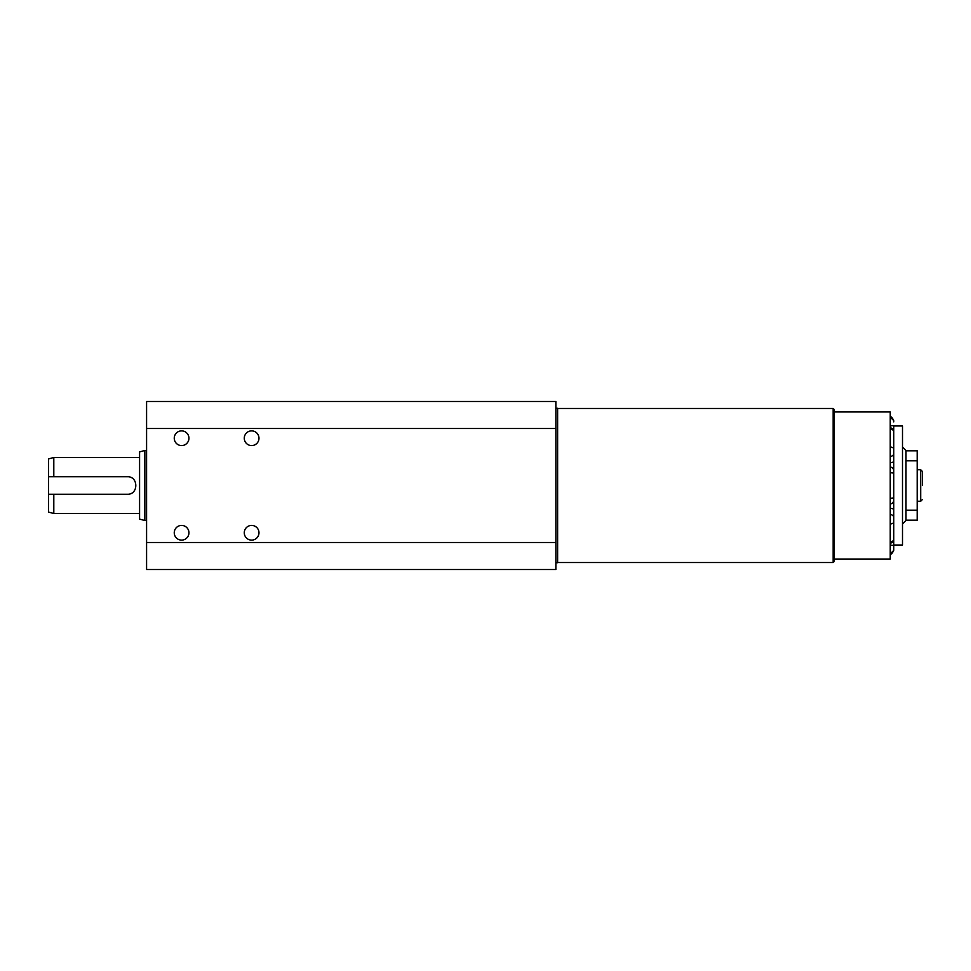 <?xml version="1.0" encoding="UTF-8"?>
<svg xmlns="http://www.w3.org/2000/svg" width="971" height="971" viewBox="0 0 971 971"><rect width="100%" height="100%" fill="white"/><g stroke="black" fill="none" stroke-linecap="round" stroke-linejoin="round"><path stroke-width="1.46" d="M922.45 499.507L920.702 501.254L920.702 469.746L922.45 471.493L922.45 485.5M902.496 446.988L905.992 450.483L905.992 520.517L902.496 524.012M893.745 536.684L893.745 545.022L902.496 545.022L902.496 425.978L893.745 425.978L893.745 434.316M893.745 432.617L893.745 538.383M893.745 470.789L893.745 500.211M893.745 543.177L893.745 549.137L893.745 545.399L890.237 545.083M890.237 417.227C891.111 416.353 892.276 417.518 893.745 420.722L893.745 421.863A3.496 3.435 180 0 0 890.237 418.416M144.837 520.517L139.581 519.109L139.581 451.891L144.837 450.483L144.837 520.517L146.585 520.517M188.944 532.763A7.355 7.355 0 0 0 177.924 526.403A7.355 7.355 0 0 0 177.924 539.136A7.355 7.355 0 0 0 188.944 532.763M188.944 438.237A7.355 7.355 0 0 0 177.924 431.864A7.355 7.355 0 0 0 177.924 444.597A7.355 7.355 0 0 0 188.944 438.237M258.978 438.237A7.355 7.355 0 0 0 247.945 431.864A7.355 7.355 0 0 0 247.945 444.597A7.355 7.355 0 0 0 258.978 438.237M258.978 532.763A7.355 7.355 0 0 0 247.945 526.403A7.355 7.355 0 0 0 247.945 539.136A7.355 7.355 0 0 0 258.978 532.763M53.806 513.513L48.55 512.105L48.55 476.749L53.806 476.749L48.55 476.749L48.55 458.895L53.806 457.487L53.806 476.749L127.322 476.749C138.622 476.203 138.622 494.797 127.322 494.251L53.806 494.251L53.806 513.513L139.581 513.513M555.873 562.707L557.621 562.707L557.621 408.293L555.873 408.293M833.167 562.525L833.167 408.475L834.223 409.519L834.223 561.481L833.167 562.525L557.621 562.525M834.223 411.971L890.237 411.971L890.237 559.029L834.223 559.029M893.745 425.978L893.745 427.823M890.237 552.584A3.496 3.435 0 0 0 893.745 549.137L893.745 550.278C892.264 553.494 891.087 554.659 890.237 553.773M893.745 500.417L893.745 500.405C893.526 502.529 892.361 503.694 890.237 503.913M146.585 428.502L146.585 401.472L555.873 401.472L555.873 569.528L146.585 569.528L146.585 428.502L555.873 428.502M146.585 542.498L555.873 542.498M48.55 494.251L53.806 494.251L48.55 494.251M890.237 462.864L893.745 461.978L890.237 462.864M890.237 508.136L893.745 509.022L890.237 508.136M905.992 450.835L917.194 450.835L917.194 460.812L905.992 460.812M917.194 460.812L917.194 510.188L905.992 510.188M917.194 510.188L917.194 520.165L905.992 520.165M893.745 517.312A3.496 2.682 180 0 0 890.237 514.63M893.745 521.973A3.496 1.966 180 0 1 890.237 523.939M893.745 497.565A3.496 0.655 180 0 1 890.237 498.22M893.745 473.435A3.496 0.655 180 0 0 890.237 472.78M893.745 449.027A3.496 1.966 180 0 0 890.237 447.061M893.745 453.688A3.496 2.682 180 0 1 890.237 456.37M893.745 425.601L890.237 425.917M893.745 431.974A3.496 2.889 180 0 0 890.237 429.073M893.745 539.026A3.496 2.889 180 0 1 890.237 541.927M920.702 469.746L917.194 469.746M920.702 501.254L917.194 501.254M53.806 457.487L139.581 457.487M144.837 450.483L146.585 450.483M557.621 408.475L833.167 408.475M890.237 427.859C892.361 428.077 893.526 429.243 893.745 431.367M890.237 467.087C892.361 467.306 893.526 468.471 893.745 470.583M890.237 543.141C892.361 542.923 893.526 541.757 893.745 539.633"/></g></svg>
